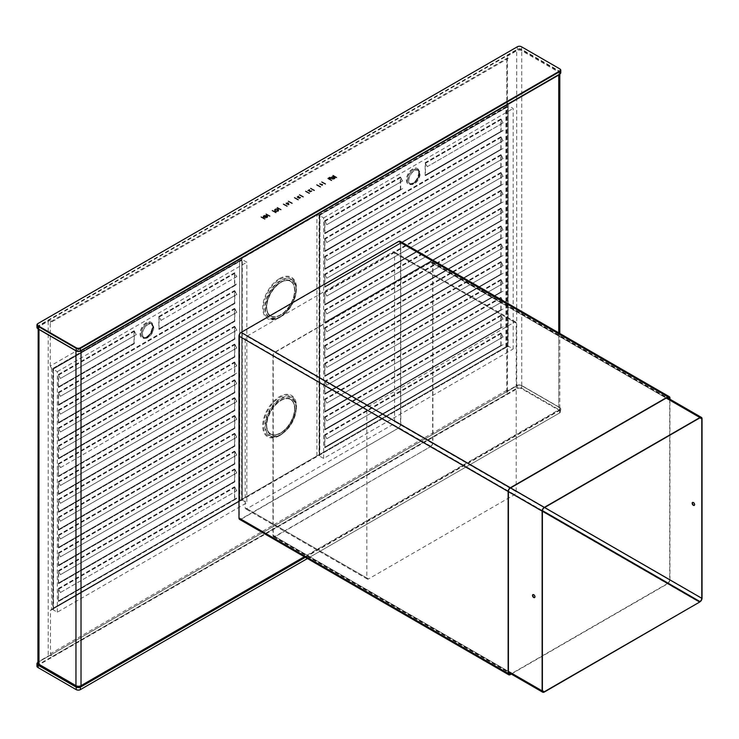 <?xml version="1.0" encoding="UTF-8"?>
<svg xmlns="http://www.w3.org/2000/svg" width="739" height="739" viewBox="0 0 739 739"><rect width="100%" height="100%" fill="white"/><g stroke="black" fill="none" stroke-linecap="round" stroke-linejoin="round"><path stroke-width="0.55" stroke-dasharray="3.69 2.77" d="M286.741 203.761L286.03 203.585L286.621 204.287L286.871 203.835M76.219 350.831L38.188 328.873A2.938 1.7 180 0 1 38.188 326.472L517.355 49.827A2.938 1.7 180 0 1 521.512 49.827L559.543 71.785L559.811 71.332L559.811 68.884L521.771 46.926A3.307 1.912 0 0 0 517.088 46.926L37.92 323.571L37.92 326.019L517.088 49.374A3.307 1.912 180 0 1 521.771 49.374L559.811 71.332A3.307 1.912 180 0 1 560.781 72.681M521.771 46.926L521.512 49.827M517.355 46.769L517.355 49.827M559.543 71.785A2.938 1.7 180 0 1 559.543 74.186L80.375 350.831M36.95 327.368A3.307 1.912 180 0 1 37.92 326.019L38.188 326.472M333.003 175.623L336.578 177.877L333.003 175.808M334.555 177.508A1.829 1.053 0 0 0 334.407 177.406A1.829 1.053 0 0 0 331.663 177.508M331.294 177.997A1.829 1.053 0 0 0 331.275 178.154A1.829 1.053 0 0 0 331.811 178.903A1.829 1.053 0 0 0 333.806 179.134A1.829 1.053 0 0 0 334.943 178.154A1.829 1.053 0 0 0 334.915 177.997M333.04 178.903L333.03 179.05A1.561 0.905 180 0 1 331.663 178.487M331.571 177.997A1.561 0.905 180 0 1 333.104 177.258A1.561 0.905 180 0 1 334.647 177.997M328.883 178.182L329.89 178.912L330.915 178.496M330.739 178.653L329.779 178.653L330.638 178.496M328.024 178.681L331.599 180.75L328.024 178.496M325.456 184.297L321.761 182.293L325.456 183.983M322.158 185.193L319.738 184.15L322.121 185.526L322.407 184.972M320.467 187.179L316.782 185.175L320.467 186.865M314.324 190.727L310.639 188.722L314.324 190.413M309.272 190.431L309.983 191.964L311.572 191.253M309.272 190.154L307.997 190.893L309.272 190.357M311.322 191.493L309.733 191.54M309.345 193.6L305.66 191.595L309.345 193.285M303.202 197.147L299.507 195.142L303.202 196.833M298.648 197.886L299.304 198.505L300.339 197.812M297.327 197.211L298.676 197.803M297.734 196.814L298.593 196.74L297.734 196.759M298.676 197.627L297.595 197.766M298.879 197.987L298.972 197.525M298.889 198.098L300.2 197.932M298.214 200.02L294.528 198.015L298.214 199.715M292.071 203.567L288.386 201.562L292.071 203.262M288.238 203.271L287.138 203.761M286.944 204.112L288.441 204.971L288.783 204.463M288.118 203.428L288.441 204.74L287.138 203.992L288.118 203.197M287.092 206.449L283.406 204.444L287.092 206.135M280.949 209.996L277.264 207.992L280.949 209.682M278.215 210.439A1.607 0.933 180 0 1 278.15 210.707L278.372 210.837A1.894 1.09 0 0 0 278.501 210.43A1.894 1.09 0 0 0 278.483 210.273M278.076 209.737A1.894 1.09 0 0 0 275.148 209.737M274.732 210.273A1.894 1.09 0 0 0 274.714 210.43A1.894 1.09 0 0 0 277.319 211.446L277.097 211.317A1.607 0.933 180 0 1 275.148 210.809M275.028 210.273A1.607 0.933 180 0 1 276.608 209.497A1.607 0.933 180 0 1 278.197 210.273M278.28 211.289L277.18 210.827L278.28 211.077M275.961 212.869L272.275 210.864L275.961 212.564M269.818 216.416L266.132 214.412L269.818 216.111M265.717 217.543A1.21 0.702 0 0 0 266.234 217.405L267.102 217.709L266.428 217.294A1.21 0.702 0 0 0 266.668 216.989L267.712 216.961L266.687 216.841A1.21 0.702 0 0 0 266.659 216.703M264.285 216.749A1.21 0.702 0 0 0 264.276 216.86A1.21 0.702 0 0 0 264.285 216.961L263.315 217.174L264.359 217.109A1.21 0.702 0 0 0 264.682 217.377L264.146 217.848L264.904 217.469A1.21 0.702 0 0 0 265.458 217.552L265.763 217.811M264.34 216.462L263.444 216.342L264.34 216.629M264.636 215.686L264.858 216.259A1.21 0.702 0 0 0 264.571 216.398M265.735 216.019L265.661 216.167A1.21 0.702 0 0 0 265.098 216.194L264.996 216.074M266.391 216.398L266.391 216.398A1.21 0.702 0 0 0 265.92 216.204L266.058 215.612M266.539 216.518L267.333 216.157L266.539 216.333M264.58 216.703A0.942 0.545 180 0 1 266.391 216.703M266.299 217.127A0.942 0.545 180 0 1 265.717 217.386M265.477 217.405A0.942 0.545 180 0 1 264.811 217.238A0.942 0.545 180 0 1 264.802 217.238M264.83 219.298L261.144 217.294L264.83 218.984M304.773 557.012L559.543 409.933A2.938 1.7 0 0 0 559.543 407.531L521.512 385.573A2.938 1.7 0 0 0 517.355 385.573L37.92 662.366A2.938 1.7 0 0 1 38.188 662.218L517.088 385.721A3.307 1.912 0 0 1 521.771 385.721L559.811 407.679A3.307 1.912 0 0 1 560.781 409.036L560.781 411.484A3.307 1.912 180 0 1 559.811 412.833L307.424 558.545M559.811 407.679L559.811 410.127A3.307 1.912 180 0 1 560.781 411.484M305.309 557.326L559.811 410.385A3.307 1.912 0 0 0 560.781 409.036M517.355 385.573L517.088 388.169A3.307 1.912 180 0 1 521.771 388.169L559.811 410.127L559.543 410.588A2.938 1.7 180 0 1 559.543 412.99L80.375 689.635M36.95 666.172A3.307 1.912 180 0 1 37.92 664.823L517.088 388.169L517.355 388.631A2.938 1.7 180 0 1 521.512 388.631L559.543 410.588M559.543 412.99L559.543 409.933M76.219 689.635L38.188 667.677A2.938 1.7 180 0 1 38.188 665.276L517.355 388.631M58.51 476.036L58.593 464.452L60.626 467.538L58.51 464.323A0.933 0.536 -120 0 1 58.326 463.667L58.326 476.461A0.933 0.536 60 0 1 58.51 476.036L234.79 374.257L234.79 362.101L236.822 365.805L234.716 362.59A0.933 0.536 -120 0 1 234.522 361.944L234.522 374.728A0.933 0.536 60 0 1 234.716 374.303M60.432 592.502L58.51 589.177A0.933 0.536 -120 0 1 58.326 588.53L58.326 601.324A0.933 0.536 60 0 1 58.51 600.89L58.593 601.472L234.79 499.749L234.79 499.121L236.637 498.058L58.593 600.853L58.593 589.316L60.432 592.502L236.637 490.779L234.79 486.955L236.637 490.779M60.432 574.665L58.51 571.349A0.933 0.536 -120 0 1 58.326 570.693L58.326 583.487A0.933 0.536 60 0 1 58.51 583.053L58.593 583.634L234.79 481.911L234.79 469.117L236.822 472.831L234.716 469.616A0.933 0.536 -120 0 1 234.522 468.969L234.522 481.754A0.933 0.536 60 0 1 234.716 481.329L58.593 583.016L58.593 571.478L60.432 574.665L236.637 472.942M60.432 556.827L58.51 553.511A0.933 0.536 -120 0 1 58.326 552.855L58.326 565.649A0.933 0.536 60 0 1 58.51 565.215L58.593 565.797L234.79 464.074L234.79 451.28L236.822 454.993L234.716 451.778A0.933 0.536 -120 0 1 234.522 451.132L234.522 463.916A0.933 0.536 60 0 1 234.716 463.492L58.593 565.178L58.593 553.64L60.432 556.827L236.637 455.104M60.432 538.99L58.51 535.673A0.933 0.536 -120 0 1 58.326 535.018L58.326 547.811A0.933 0.536 60 0 1 58.51 547.377L58.593 547.969L234.79 446.236L234.79 433.442L236.822 437.155L234.716 433.941A0.933 0.536 -120 0 1 234.522 433.294L234.522 446.079A0.933 0.536 60 0 1 234.716 445.654L58.593 547.34L58.593 535.803L60.432 538.99L236.637 437.266M60.432 521.152L58.51 517.836A0.933 0.536 -120 0 1 58.326 517.18L58.326 529.974A0.933 0.536 60 0 1 58.51 529.549L58.593 530.131L234.79 428.398L234.79 415.604L236.822 419.318L234.716 416.103A0.933 0.536 -120 0 1 234.522 415.457L234.522 428.241A0.933 0.536 60 0 1 234.716 427.816L58.593 529.503L58.593 517.965L60.432 521.152L236.637 419.429M60.432 503.314L58.51 499.998A0.933 0.536 -120 0 1 58.326 499.342L58.326 512.136A0.933 0.536 60 0 1 58.51 511.711L58.593 512.293L234.79 410.561L234.79 397.776L236.822 401.48L234.716 398.266A0.933 0.536 -120 0 1 234.522 397.619L234.522 410.404A0.933 0.536 60 0 1 234.716 409.979L58.593 511.665L58.593 500.127L60.432 503.314L236.637 401.591M60.432 485.477L58.51 482.161A0.933 0.536 -120 0 1 58.326 481.505L58.326 494.299A0.933 0.536 60 0 1 58.51 493.874L58.593 494.456L234.79 392.723L234.79 379.938L236.822 383.643L234.716 380.428A0.933 0.536 -120 0 1 234.522 379.781L234.522 392.566A0.933 0.536 60 0 1 234.716 392.141L58.593 493.828L58.593 482.29L60.432 485.477L236.637 383.753M60.432 449.802L58.51 446.485A0.933 0.536 -120 0 1 58.326 445.829L58.326 458.623A0.933 0.536 60 0 1 58.51 458.198L58.593 458.78L234.79 357.048L234.79 344.263L236.822 347.967L234.716 344.753A0.933 0.536 -120 0 1 234.522 344.106L234.522 356.891A0.933 0.536 60 0 1 234.716 356.466L58.593 458.152L58.593 446.615L60.432 449.802L236.637 348.078M60.432 431.964L58.51 428.648A0.933 0.536 -120 0 1 58.326 427.992L58.326 440.786A0.933 0.536 60 0 1 58.51 440.361L58.593 440.943L234.79 339.21L234.79 326.426L236.822 330.13L234.716 326.915A0.933 0.536 -120 0 1 234.522 326.268L234.522 339.053A0.933 0.536 60 0 1 234.716 338.628L58.593 440.315L58.593 428.777L60.432 431.964L236.637 330.241M60.432 414.136L58.51 410.81A0.933 0.536 -120 0 1 58.326 410.154L58.326 422.948A0.933 0.536 60 0 1 58.51 422.523L58.593 423.105L234.79 321.373L234.79 308.588L236.822 312.292L234.716 309.078A0.933 0.536 -120 0 1 234.522 308.431L234.522 321.216A0.933 0.536 60 0 1 234.716 320.791L58.593 422.477L58.593 410.939L60.432 414.136L236.637 312.403M60.432 396.298L58.51 392.972A0.933 0.536 -120 0 1 58.326 392.326L58.326 405.111A0.933 0.536 60 0 1 58.51 404.686L58.593 405.268L234.79 303.535L234.79 290.75L236.822 294.455L234.716 291.24A0.933 0.536 -120 0 1 234.522 290.593L234.522 303.378A0.933 0.536 60 0 1 234.716 302.953L58.593 404.639L58.593 393.102L60.432 396.298L236.637 294.565M60.432 378.46L58.51 375.135A0.933 0.536 -120 0 1 58.326 374.488L58.326 387.273A0.933 0.536 60 0 1 58.51 386.848L58.593 387.43L134.286 343.727L134.286 330.943L136.318 334.647L134.212 331.432A0.933 0.536 -120 0 1 134.018 330.786L134.018 343.57A0.933 0.536 60 0 1 134.212 343.145L58.593 386.802L58.593 375.264L60.432 378.46L136.124 334.758M234.716 499.167L234.716 487.454A0.933 0.536 -120 0 1 234.522 486.798L234.522 499.592A0.933 0.536 60 0 1 234.716 499.167L58.51 600.89L234.716 499.167M239.593 500.617L53.245 608.206L52.386 609.361A2.383 1.376 -120 0 0 51.582 609.13L507.462 345.935A2.383 1.376 60 0 1 508.266 346.157L513.18 348.993L513.18 108.476L508.127 105.557A2.383 1.376 60 0 1 507.462 105.012L506.788 102.453L50.234 366.036L51.582 368.207A2.383 1.376 -120 0 0 52.257 368.761L241.912 259.26A1.524 0.878 0 0 0 242.272 259.592L242.272 500.118A1.524 0.878 180 0 1 241.995 499.897L242.272 499.074L241.995 499.897L239.593 500.617L239.593 261.2L240.295 260.257L241.45 260.128L53.513 368.946L241.45 260.128M158.83 329.243A0.933 0.536 60 0 1 159.024 328.818L159.097 317.234L161.13 320.32L159.024 317.105A0.933 0.536 -120 0 1 158.83 316.458L158.83 329.243L234.522 285.54L234.522 272.756A0.933 0.536 -120 0 0 234.716 273.402L236.822 276.617L234.79 273.541L234.79 285.069L236.637 284.007L159.097 328.772L159.097 329.4L236.822 284.339L159.218 329.151M507.434 346.646A1.219 0.702 0 0 1 507.915 346.813L508.183 346.656A1.598 0.924 0 0 0 507.73 346.471L505.929 346.859L319.571 454.448L319.257 455.289L319.571 215.031L507.785 106.675L319.978 214.79L319.544 455.113L507.434 346.646L319.544 455.113A1.219 0.702 180 0 0 319.848 455.4L319.571 455.547A1.598 0.924 180 0 1 319.257 455.289L318.657 455.63A1.524 0.878 180 0 1 319.054 455.787L323.627 458.429L513.18 348.993M400.344 177.018L324.652 220.721A0.933 0.536 -120 0 0 324.846 221.367L324.92 233.044L400.538 189.387A0.933 0.536 60 0 0 400.344 189.812L400.344 177.018A0.933 0.536 -120 0 0 400.538 177.674L402.45 180.99L326.758 224.693L324.92 220.878L326.758 224.693M324.652 220.721L324.652 233.515A0.933 0.536 60 0 1 324.846 233.081L324.92 233.663L402.644 188.602L325.031 233.413M500.848 136.826L324.652 238.558A0.933 0.536 -120 0 0 324.846 239.205L324.92 250.881L501.042 149.195A0.933 0.536 60 0 0 500.848 149.62L500.848 136.826A0.933 0.536 -120 0 0 501.042 137.482L502.963 140.798L326.758 242.531L324.92 238.715L326.758 242.531M324.652 238.558L324.652 251.343A0.933 0.536 60 0 1 324.846 250.918L324.92 251.5L503.148 148.41L324.92 251.5M500.848 154.663L324.652 256.396A0.933 0.536 -120 0 0 324.846 257.043L324.92 268.71L501.042 167.032A0.933 0.536 60 0 0 500.848 167.457L500.848 154.663A0.933 0.536 -120 0 0 501.042 155.319L502.963 158.636L326.758 260.368L324.92 256.553L326.758 260.368M324.652 256.396L324.652 269.181A0.933 0.536 60 0 1 324.846 268.756L324.92 269.338L503.148 166.247L324.92 269.338M500.848 172.501L324.652 274.234A0.933 0.536 -120 0 0 324.846 274.88L324.92 286.547L501.042 184.87A0.933 0.536 60 0 0 500.848 185.295L500.848 172.501A0.933 0.536 -120 0 0 501.042 173.157L502.963 176.473L326.758 278.206L324.92 274.391L326.758 278.206M324.652 274.234L324.652 287.018A0.933 0.536 60 0 1 324.846 286.593L324.92 287.175L503.148 184.085L324.92 287.175M500.848 190.339L324.652 292.071A0.933 0.536 -120 0 0 324.846 292.718L324.92 304.385L501.042 202.708A0.933 0.536 60 0 0 500.848 203.133L500.848 190.339A0.933 0.536 -120 0 0 501.042 190.995L502.963 194.311L326.758 296.043L324.92 292.228L326.758 296.043M324.652 292.071L324.652 304.856A0.933 0.536 60 0 1 324.846 304.431L324.92 305.013L503.148 201.923L324.92 305.013M500.848 208.176L324.652 309.909A0.933 0.536 -120 0 0 324.846 310.556L324.92 322.222L501.042 220.545A0.933 0.536 60 0 0 500.848 220.97L500.848 208.176A0.933 0.536 -120 0 0 501.042 208.832L502.963 212.148L326.758 313.881L324.92 310.066L326.758 313.881M324.652 309.909L324.652 322.694A0.933 0.536 60 0 1 324.846 322.269L324.92 322.851L503.148 219.76L324.92 322.851M500.848 226.014L324.652 327.746A0.933 0.536 -120 0 0 324.846 328.393L324.92 340.06L501.042 238.374A0.933 0.536 60 0 0 500.848 238.808L500.848 226.014A0.933 0.536 -120 0 0 501.042 226.67L502.963 229.986L326.758 331.719L324.92 327.904L326.758 331.719M324.652 327.746L324.652 340.531A0.933 0.536 60 0 1 324.846 340.106L324.92 340.688L503.148 237.598L324.92 340.688M500.848 243.852L324.652 345.584A0.933 0.536 -120 0 0 324.846 346.231L324.92 357.898L501.042 256.211A0.933 0.536 60 0 0 500.848 256.645L500.848 243.852A0.933 0.536 -120 0 0 501.042 244.507L502.963 247.824L326.758 349.556L324.92 345.741L326.758 349.556M324.652 345.584L324.652 358.369A0.933 0.536 60 0 1 324.846 357.944L324.92 358.526L503.148 255.435L324.92 358.526M500.848 261.689L324.652 363.422A0.933 0.536 -120 0 0 324.846 364.068L324.92 375.735L501.042 274.049A0.933 0.536 60 0 0 500.848 274.483L500.848 261.689A0.933 0.536 -120 0 0 501.042 262.336L502.963 265.661L326.758 367.394L324.92 363.579L326.758 367.394M324.652 363.422L324.652 376.206A0.933 0.536 60 0 1 324.846 375.781L324.92 376.363L503.148 273.273L324.92 376.363M500.848 279.527L324.652 381.259A0.933 0.536 -120 0 0 324.846 381.906L324.92 393.573L501.042 291.887A0.933 0.536 60 0 0 500.848 292.321L500.848 279.527A0.933 0.536 -120 0 0 501.042 280.173L502.963 283.499L326.758 385.231L324.92 381.416L326.758 385.231M324.652 381.259L324.652 394.044A0.933 0.536 60 0 1 324.846 393.619L324.92 394.201L503.148 291.111L324.92 394.201M500.848 297.364L324.652 399.097A0.933 0.536 -120 0 0 324.846 399.744L324.92 411.411L501.042 309.724A0.933 0.536 60 0 0 500.848 310.158L500.848 297.364A0.933 0.536 -120 0 0 501.042 298.011L502.963 301.336L326.758 403.069L324.92 399.245L326.758 403.069M324.652 399.097L324.652 411.882A0.933 0.536 60 0 1 324.846 411.457L324.92 412.039L503.148 308.948L324.92 412.039M500.848 315.202L324.652 416.935A0.933 0.536 -120 0 0 324.846 417.581L324.92 429.248L501.042 327.562A0.933 0.536 60 0 0 500.848 327.996L500.848 315.202A0.933 0.536 -120 0 0 501.042 315.849L502.963 319.174L326.758 420.907L324.92 417.082L326.758 420.907M324.652 416.935L324.652 429.719A0.933 0.536 60 0 1 324.846 429.294L324.92 429.876L503.148 326.786L324.92 429.876M500.848 333.04L324.652 434.772A0.933 0.536 -120 0 0 324.846 435.419L324.92 447.086L501.042 345.399A0.933 0.536 60 0 0 500.848 345.824L500.848 333.04A0.933 0.536 -120 0 0 501.042 333.686L502.963 337.012L326.758 438.744L324.92 434.92L326.758 438.744M324.652 434.772L324.652 447.557A0.933 0.536 60 0 1 324.846 447.132L324.92 447.714L503.148 344.623L324.92 447.714M500.848 118.988L425.156 162.691L425.156 175.485A0.933 0.536 60 0 1 425.35 175.06L501.042 131.357A0.933 0.536 60 0 0 500.848 131.782L500.848 118.988A0.933 0.536 -120 0 0 501.042 119.644L502.963 122.96L427.271 166.663L425.424 162.848L425.424 175.642L501.236 131.681L425.424 175.642M241.108 500.405A1.219 0.702 0 0 1 241.588 500.58L241.856 260.368L239.593 261.2L239.87 500.654L241.108 500.405L53.217 608.881A1.219 0.702 180 0 0 53.513 609.158L53.245 609.315A1.598 0.924 180 0 1 52.931 609.047L53.245 368.789L241.45 260.442M239.87 500.654L53.513 608.243L53.513 368.946L53.513 609.158M323.627 458.429L323.627 217.913L319.054 215.271A1.524 0.878 0 0 0 318.472 215.058L316.902 215.141L316.902 455.991L318.657 455.63M559.682 74.103A3.575 2.069 0 0 0 559.811 73.567A3.575 2.069 0 0 0 558.758 72.108L558.758 406.921L521.762 385.555A3.575 2.069 180 0 0 516.7 385.555L507.462 390.894A2.383 1.376 180 0 0 506.76 391.864A2.383 1.376 180 0 0 508.469 393.185L506.825 390.247L506.825 346.988L507.462 345.935L507.462 105.012M51.582 368.207L51.582 609.13L50.455 610.469L50.455 653.729L52.183 656.62A2.383 1.376 180 0 0 48.211 656.038L38.973 661.377A3.575 2.069 180 0 0 37.92 662.837M316.902 455.991L242.272 499.074L241.912 259.26L242.272 258.225L316.902 215.141M58.593 475.99L58.593 476.618L234.79 374.885L234.79 374.257L236.637 373.195L58.593 475.99M159.097 329.4L234.79 285.697L234.716 285.115A0.933 0.536 60 0 0 234.522 285.54M402.45 180.99L400.612 177.175L400.723 189.711M502.963 140.798L501.116 136.983L501.116 149.777M502.963 158.636L501.116 154.82L501.116 167.614M502.963 176.473L501.116 172.658L501.116 185.452M502.963 194.311L501.116 190.496L501.116 203.29M502.963 212.148L501.116 208.333L501.116 221.127M502.963 229.986L501.116 226.171L501.116 238.965M502.963 247.824L501.116 244.009L501.116 256.793M502.963 265.661L501.116 261.846L501.116 274.631M502.963 283.499L501.116 279.684L501.116 292.468M502.963 301.336L501.116 297.521L501.116 310.306M502.963 319.174L501.116 315.359L501.116 328.144M502.963 337.012L501.116 333.197L501.116 345.981M502.963 122.96L501.116 119.145L501.116 131.939M53.245 609.315L53.513 368.946M242.272 500.118L246.854 502.76L246.854 262.234L242.272 259.592M52.386 609.361L57.3 612.197L246.854 502.76M241.588 500.58L241.856 500.423A1.598 0.924 0 0 0 241.394 500.238M323.627 217.913L513.18 108.476M57.3 612.197L57.3 371.671L52.257 368.761M57.3 371.671L246.854 262.234M280.765 316.458A21.745 12.554 -60 0 1 265.393 307.581A21.745 12.554 -60 0 1 280.765 280.949A21.745 12.554 -60 0 1 296.136 289.827A21.745 12.554 -60 0 1 280.765 316.458L281.439 316.07L280.765 316.458M296.136 290.603A20.794 12.009 -60 0 0 281.439 282.113A20.794 12.009 120 0 0 266.733 307.581A20.794 12.009 120 0 0 281.439 316.07A20.794 12.009 -60 0 0 296.136 290.603L296.136 289.827M279.822 317.003L280.497 316.615A22.124 12.775 -60 0 1 264.848 307.581A22.124 12.775 -60 0 1 280.497 280.478A22.124 12.775 -60 0 1 296.136 289.512A22.124 12.775 -60 0 1 280.497 316.615L279.822 317.003A23.075 13.32 -60 0 0 296.136 288.737C295.147 300.727 289.706 310.149 279.822 317.003A23.075 13.32 120 0 1 263.509 307.581A23.075 13.32 120 0 1 279.822 279.314A23.075 13.32 -60 0 1 296.136 288.737L296.136 289.512M270.751 316.052A20.027 11.565 -60 0 0 284.672 312.172A20.027 11.565 -60 0 0 294.565 294.408A20.027 11.565 120 0 0 290.778 281.356A20.027 11.565 120 0 0 276.857 285.236A20.027 11.565 120 0 0 266.964 302.99A20.027 11.565 -60 0 0 270.751 316.052L270.483 315.895A20.027 11.565 -60 0 1 266.696 302.833A20.027 11.565 120 0 1 276.589 285.078A20.027 11.565 120 0 1 290.51 281.199L290.778 281.356M270.483 315.895A20.027 11.565 -60 0 0 284.404 312.015A20.027 11.565 -60 0 0 294.298 294.261A20.027 11.565 120 0 0 290.51 281.199M279.822 435.105L280.497 434.717A22.124 12.775 -60 0 1 264.848 425.682A22.124 12.775 -60 0 1 280.497 398.58A22.124 12.775 -60 0 1 296.136 407.614A22.124 12.775 -60 0 1 280.497 434.717L279.822 435.105A23.075 13.32 120 0 0 296.136 406.838A23.075 13.32 120 0 0 279.822 397.416A23.075 13.32 -60 0 0 263.509 425.682A23.075 13.32 -60 0 0 279.822 435.105C289.706 428.25 295.147 418.828 296.136 406.838L296.136 407.614M296.136 407.928A21.745 12.554 -60 0 0 280.765 399.051A21.745 12.554 120 0 0 265.393 425.682A21.745 12.554 120 0 0 280.765 434.56L281.439 434.172A20.794 12.009 -60 0 1 266.733 425.682A20.794 12.009 -60 0 1 281.439 400.215A20.794 12.009 120 0 1 296.136 408.704L296.136 407.928A21.745 12.554 -60 0 1 280.765 434.56L281.439 434.172A20.794 12.009 120 0 0 296.136 408.704M266.696 420.934A20.027 11.565 120 0 0 270.483 433.996A20.027 11.565 120 0 0 284.404 430.116A20.027 11.565 120 0 0 294.298 412.362A20.027 11.565 -60 0 0 290.51 399.3A20.027 11.565 -60 0 0 276.589 403.18A20.027 11.565 -60 0 0 266.696 420.934M290.778 399.457A20.027 11.565 -60 0 0 276.857 403.337A20.027 11.565 -60 0 0 266.964 421.091A20.027 11.565 120 0 0 270.751 434.153A20.027 11.565 120 0 0 284.672 430.274A20.027 11.565 120 0 0 294.565 412.51A20.027 11.565 -60 0 0 290.778 399.457L290.51 399.3M50.234 366.036L50.234 322.786L506.788 59.194L507.019 58.252L508.275 58.335A2.383 1.376 0 0 1 506.76 57.06A2.383 1.376 0 0 1 507.462 56.09L516.7 50.751A3.575 2.069 0 0 1 521.762 50.751L558.758 72.108M506.788 59.194L506.788 102.453M38.28 328.929A3.575 2.069 0 0 1 37.92 328.024A3.575 2.069 0 0 1 38.973 326.564L48.211 321.225A2.383 1.376 0 0 1 52.109 321.696L50.982 321.548L50.234 322.786M558.758 406.921A3.575 2.069 180 0 1 559.811 408.381A3.575 2.069 180 0 1 558.758 409.84L304.311 556.744M400.168 241.293A3.03 1.746 120 0 1 400.797 242.678L400.797 424.214A3.03 1.746 120 0 1 398.663 427.918L398.663 427.604A2.642 1.524 120 0 0 400.529 424.371L400.529 242.835A2.642 1.524 120 0 0 399.984 241.625A2.642 1.524 120 0 0 398.663 241.755L241.126 332.707A2.642 1.524 120 0 0 239.251 335.94L239.251 517.854A2.642 1.524 120 0 0 239.806 519.064A2.642 1.524 120 0 0 241.126 518.935L398.46 428.093L241.126 519.24L510.279 674.633M239.612 519.397A3.03 1.746 120 0 0 241.126 519.24M245.2 339.164L245.2 507.767A2.383 1.376 -60 0 0 245.699 508.857A2.383 1.376 -60 0 0 246.881 508.737L392.899 424.435A2.383 1.376 -60 0 0 394.58 421.526L394.58 252.914A2.383 1.376 -60 0 0 394.09 251.833A2.383 1.376 -60 0 0 392.899 251.944L246.881 336.245A2.383 1.376 -60 0 0 245.2 339.164L366.821 409.378L366.821 577.981A2.383 1.376 120 0 0 367.311 579.071A2.383 1.376 120 0 0 368.502 578.951L514.52 494.65A2.383 1.376 120 0 0 516.201 491.74L516.201 323.128A2.383 1.376 120 0 0 515.711 322.047A2.383 1.376 120 0 0 514.52 322.158L368.502 406.459A2.383 1.376 120 0 0 366.821 409.378M398.46 428.093L667.613 583.487L511.009 673.903M398.46 428.408L667.613 583.487M511.277 674.06L667.613 583.801M400.797 424.214L669.95 579.607L669.95 399.226M669.95 579.607A3.03 1.746 -60 0 1 667.816 583.311L398.663 427.604M398.663 427.918L542.408 510.603M669.682 399.069L669.682 579.764A2.642 1.524 -60 0 1 667.816 582.997M319.571 455.547L319.978 214.79L319.848 455.4M507.915 346.813L508.183 106.601L505.929 107.441L506.621 106.499L507.785 106.37M505.929 346.859L505.929 107.441L507.785 106.675M507.915 106.758L319.848 215.188M508.183 106.601L508.183 346.656M53.245 368.789L239.593 261.2M241.588 260.516L239.87 261.357M241.856 260.368L241.856 500.423M144.511 338.194A8.101 4.674 -60 0 0 150.544 335.432A8.101 4.674 -60 0 0 153.758 327.636A8.101 4.674 120 0 0 152.548 324.273A8.101 4.674 120 0 0 146.174 325.751A8.101 4.674 120 0 0 142.294 334.25A8.101 4.674 -60 0 0 144.511 338.194L143.477 337.862A8.332 4.813 -60 0 1 141.195 333.806A8.332 4.813 120 0 1 145.177 325.068A8.332 4.813 120 0 1 151.744 323.534A8.332 4.813 120 0 1 152.982 326.998A8.332 4.813 -60 0 1 149.684 335.016A8.332 4.813 -60 0 1 143.477 337.862C148.317 337.612 151.44 333.917 152.862 326.767L151.744 323.534L152.548 324.273M152.299 324.55A7.723 4.462 120 0 1 153.444 327.756A7.723 4.462 -60 0 1 150.387 335.192A7.723 4.462 -60 0 1 144.632 337.834A7.723 4.462 -60 0 1 142.516 334.065A7.723 4.462 120 0 1 146.211 325.973A7.723 4.462 120 0 1 152.299 324.55L151.495 323.821A7.963 4.6 120 0 0 145.223 325.28A7.963 4.6 120 0 0 141.417 333.622A7.963 4.6 -60 0 0 143.588 337.501C148.068 337.252 151.033 333.677 152.483 326.767L151.495 323.821A7.963 4.6 120 0 1 152.677 327.128A7.963 4.6 -60 0 1 149.518 334.785A7.963 4.6 -60 0 1 143.588 337.501L144.632 337.834M60.626 592.392L236.822 490.668M58.51 583.053L234.716 481.329L58.51 583.053M234.79 481.911L58.593 583.634M58.704 583.385L234.91 481.652M60.626 574.554L236.822 472.831M58.51 565.215L234.716 463.492L58.51 565.215M234.79 464.074L58.593 565.797M58.704 565.547L234.91 463.824M60.626 556.716L236.822 454.993M58.51 547.377L234.716 445.654L58.51 547.377M234.79 446.236L58.593 547.969M58.704 547.71L234.91 445.986M60.626 538.879L236.822 437.155M58.51 529.549L234.716 427.816L58.51 529.549M234.79 428.398L58.593 530.131M58.704 529.872L234.91 428.149M60.626 521.041L236.822 419.318M58.51 511.711L234.716 409.979L58.51 511.711M234.79 410.561L58.593 512.293M58.704 512.035L234.91 410.311M60.626 503.204L236.822 401.48M58.51 493.874L234.716 392.141L58.51 493.874M234.79 392.723L58.593 494.456M58.704 494.197L234.91 392.474M60.626 485.366L236.822 383.643M234.79 374.885L58.593 476.618M58.704 476.359L234.91 374.636M60.432 467.639L236.637 365.916M60.626 467.538L236.822 365.805M58.51 458.198L234.716 356.466L58.51 458.198M234.79 357.048L58.593 458.78M58.704 458.522L234.91 356.798M60.626 449.7L236.822 347.967M58.51 440.361L234.716 338.628L58.51 440.361M234.79 339.21L58.593 440.943M58.704 440.684L234.91 338.961M60.626 431.862L236.822 330.13M58.51 422.523L234.716 320.791L58.51 422.523M234.79 321.373L58.593 423.105M58.704 422.847L234.91 321.123M60.626 414.025L236.822 312.292M58.51 404.686L234.716 302.953L58.51 404.686M234.79 303.535L58.593 405.268M58.704 405.009L234.91 303.286M60.626 396.187L236.822 294.455M160.945 320.43L236.637 276.728M159.024 328.818L234.716 285.115M161.13 320.32L236.822 276.617M60.432 599.782L58.593 601.472M236.637 498.058L60.626 600.114M234.79 499.749L236.822 498.391M58.704 601.223L234.91 499.49M60.626 378.35L136.318 334.647M58.51 386.848L134.212 343.145L58.51 386.848M134.286 343.727L58.593 387.43M58.704 387.181L134.396 343.478M410.838 184.436A8.101 4.674 120 0 1 408.63 180.482A8.101 4.674 -60 0 1 412.501 171.993A8.101 4.674 -60 0 1 418.884 170.506A8.101 4.674 -60 0 1 420.085 173.868A8.101 4.674 120 0 1 416.87 181.665A8.101 4.674 120 0 1 410.838 184.436L409.803 184.103A8.332 4.813 120 0 0 416.011 181.258A8.332 4.813 120 0 0 419.318 173.231A8.332 4.813 -60 0 0 418.071 169.776A8.332 4.813 -60 0 0 411.512 171.3A8.332 4.813 -60 0 0 407.522 180.039A8.332 4.813 120 0 0 409.803 184.103C414.644 183.854 417.775 180.159 419.189 173.009L418.071 169.776L418.884 170.506M418.625 170.792A7.723 4.462 -60 0 0 412.538 172.205A7.723 4.462 -60 0 0 408.843 180.307A7.723 4.462 120 0 0 410.958 184.066A7.723 4.462 120 0 0 416.713 181.434A7.723 4.462 120 0 0 419.77 173.998A7.723 4.462 -60 0 0 418.625 170.792L417.821 170.053A7.963 4.6 -60 0 1 419.004 173.36A7.963 4.6 120 0 1 415.845 181.018A7.963 4.6 120 0 1 409.923 183.734C414.394 183.494 417.359 179.919 418.81 173.009L417.821 170.053A7.963 4.6 -60 0 0 411.549 171.513A7.963 4.6 -60 0 0 407.743 179.863A7.963 4.6 120 0 0 409.923 183.734L410.958 184.066M501.042 345.399L324.846 447.132L501.042 345.399M503.148 336.901L326.952 438.633M501.042 327.562L324.846 429.294L501.042 327.562M501.236 327.894L325.031 429.627M503.148 319.063L326.952 420.796M501.042 309.724L324.846 411.457L501.042 309.724M501.236 310.057L325.031 411.789M503.148 301.226L326.952 402.958M501.042 291.887L324.846 393.619L501.042 291.887M501.236 292.219L325.031 393.952M503.148 283.388L326.952 385.121M501.042 274.049L324.846 375.781L501.042 274.049M501.236 274.381L325.031 376.114M503.148 265.55L326.952 367.283M501.042 256.211L324.846 357.944L501.042 256.211M501.236 256.544L325.031 358.276M503.148 247.713L326.952 349.445M501.042 238.374L324.846 340.106L501.042 238.374M501.236 238.706L325.031 340.439M503.148 229.875L326.952 331.608M501.042 220.545L324.846 322.269L501.042 220.545M501.236 220.869L325.031 322.601M503.148 212.038L326.952 313.77M501.042 202.708L324.846 304.431L501.042 202.708M501.236 203.031L325.031 304.764M503.148 194.2L326.952 295.933M501.042 184.87L324.846 286.593L501.042 184.87M501.236 185.193L325.031 286.926M503.148 176.362L326.952 278.095M501.042 167.032L324.846 268.756L501.042 167.032M501.236 167.356L325.031 269.088M503.148 158.525L326.952 260.257M501.042 149.195L324.846 250.918L501.042 149.195M501.236 149.518L325.031 251.251M503.148 140.696L326.952 242.42M425.156 162.691A0.933 0.536 -120 0 0 425.35 163.347L427.271 166.663M503.148 122.859L427.456 166.552M501.042 131.357L425.35 175.06L501.042 131.357M502.963 130.249L501.236 131.681M427.271 173.951L425.544 175.383M427.456 174.275L503.148 130.572M501.236 345.732L325.031 447.464M402.644 180.879L326.952 224.582M400.538 189.387L324.846 233.081L400.538 189.387M694.346 505.328A1.709 0.988 -120 0 0 694.494 505.273A1.709 0.988 -120 0 0 694.762 503.896A1.709 0.988 -120 0 0 693.635 502.391A1.709 0.988 -120 0 0 692.785 502.308A1.709 0.988 -120 0 0 692.655 502.4M430.754 446.134A2.642 1.524 -60 0 0 432.629 442.901L432.629 263.537A2.642 1.524 -60 0 0 432.075 262.327A2.642 1.524 -60 0 0 430.754 262.456L275.102 352.327A2.642 1.524 -60 0 0 273.236 355.561L273.236 535.295A2.642 1.524 -60 0 0 273.781 536.505A2.642 1.524 -60 0 0 275.102 536.375L430.551 446.624L275.102 536.69A3.03 1.746 -60 0 1 273.596 536.837A3.03 1.746 -60 0 1 272.968 535.452L272.968 355.718A3.03 1.746 -60 0 1 275.102 352.013L430.754 262.151A3.03 1.746 -60 0 1 432.269 261.994A3.03 1.746 -60 0 1 432.897 263.38L432.897 442.744A3.03 1.746 -60 0 1 430.754 446.448M534.685 597.509A1.709 0.988 -120 0 0 534.833 597.454A1.709 0.988 -120 0 0 535.091 596.077A1.709 0.988 -120 0 0 533.974 594.572A1.709 0.988 -120 0 0 533.124 594.489A1.709 0.988 -120 0 0 532.995 594.581M430.551 446.624L542.389 511.194M430.551 446.938L699.713 602.331M270.557 433.867A19.879 11.473 120 0 1 266.797 420.907A19.879 11.473 -60 0 1 276.617 403.282A19.879 11.473 -60 0 1 290.436 399.429A19.879 11.473 -60 0 1 294.196 412.39A19.879 11.473 120 0 1 284.367 430.015A19.879 11.473 120 0 1 270.557 433.867L270.825 434.015A19.879 11.473 120 0 0 284.635 430.172A19.879 11.473 120 0 0 294.464 412.547A19.879 11.473 -60 0 0 290.704 399.587L290.436 399.429M270.825 434.015A19.879 11.473 120 0 1 267.065 421.064A19.879 11.473 -60 0 1 276.894 403.439A19.879 11.473 -60 0 1 290.704 399.587M290.436 281.328A19.879 11.473 120 0 1 294.196 294.288A19.879 11.473 -60 0 1 284.367 311.913A19.879 11.473 -60 0 1 270.557 315.765A19.879 11.473 -60 0 1 266.797 302.805A19.879 11.473 120 0 1 276.617 285.18A19.879 11.473 120 0 1 290.436 281.328L290.704 281.485A19.879 11.473 120 0 0 276.894 285.337A19.879 11.473 120 0 0 267.065 302.953A19.879 11.473 -60 0 0 270.825 315.913L270.557 315.765M290.704 281.485A19.879 11.473 120 0 1 294.464 294.445A19.879 11.473 -60 0 1 284.635 312.07A19.879 11.473 -60 0 1 270.825 315.913M38.188 665.276L37.92 662.375M521.512 388.631L521.771 385.721M58.326 476.461L234.522 374.728M58.326 601.324L234.522 499.592M152.797 326.333A9.007 5.201 -60 0 1 146.424 337.372A9.007 5.201 -60 0 1 140.05 333.695A9.007 5.201 -60 0 1 146.424 322.657A9.007 5.201 -60 0 1 152.797 326.333M58.326 588.53L234.522 486.798M58.326 583.487L234.522 481.754M58.326 570.693L234.522 468.969M58.326 565.649L234.522 463.916M58.326 552.855L234.522 451.132M58.326 547.811L234.522 446.079M58.326 535.018L234.522 433.294M58.326 529.974L234.522 428.241M58.326 517.18L234.522 415.457M58.326 512.136L234.522 410.404M58.326 499.342L234.522 397.619M58.326 494.299L234.522 392.566M58.326 481.505L234.522 379.781M58.326 463.667L234.522 361.944M58.326 458.623L234.522 356.891M58.326 445.829L234.522 344.106M58.326 440.786L234.522 339.053M58.326 427.992L234.522 326.268M58.326 422.948L234.522 321.216M58.326 410.154L234.522 308.431M58.326 405.111L234.522 303.378M58.326 392.326L234.522 290.593M158.83 316.458L234.522 272.756M58.326 387.273L134.018 343.57M58.326 374.488L134.018 330.786M505.929 107.441L319.571 215.031M406.376 179.928A9.007 5.201 120 0 0 412.75 183.605A9.007 5.201 120 0 0 419.124 172.575A9.007 5.201 120 0 0 412.75 168.898A9.007 5.201 120 0 0 406.376 179.928M400.344 189.812L324.652 233.515M500.848 149.62L324.652 251.343M500.848 167.457L324.652 269.181M500.848 185.295L324.652 287.018M500.848 203.133L324.652 304.856M500.848 220.97L324.652 322.694M500.848 238.808L324.652 340.531M500.848 256.645L324.652 358.369M500.848 274.483L324.652 376.206M500.848 292.321L324.652 394.044M500.848 310.158L324.652 411.882M500.848 327.996L324.652 429.719M500.848 345.824L324.652 447.557M500.848 131.782L425.156 175.485M508.266 346.157L507.73 346.471M506.825 346.988L50.455 610.469M153.065 326.49A9.007 5.201 -60 0 1 146.691 337.529A9.007 5.201 -60 0 1 140.318 333.843A9.007 5.201 -60 0 1 146.691 322.814A9.007 5.201 -60 0 1 153.065 326.49M58.593 588.687L234.79 486.955M58.593 570.85L234.79 469.117M58.593 553.012L234.79 451.28M58.593 535.175L234.79 433.442M58.593 517.337L234.79 415.604M58.593 499.499L234.79 397.776M58.593 481.662L234.79 379.938M58.593 463.824L234.79 362.101M58.593 445.986L234.79 344.263M58.593 428.149L234.79 326.426M58.593 410.311L234.79 308.588M58.593 392.474L234.79 290.75M159.097 316.615L234.79 272.913M58.593 374.636L134.286 330.943M506.197 346.896L506.197 107.598M406.644 180.085A9.007 5.201 120 0 0 413.018 183.762A9.007 5.201 120 0 0 419.392 172.732A9.007 5.201 120 0 0 413.018 169.046A9.007 5.201 120 0 0 406.644 180.085M400.612 189.969L324.92 233.663M400.612 177.175L324.92 220.878M501.116 136.983L324.92 238.715M501.116 154.82L324.92 256.553M501.116 172.658L324.92 274.391M501.116 190.496L324.92 292.228M501.116 208.333L324.92 310.066M501.116 226.171L324.92 327.904M501.116 244.009L324.92 345.741M501.116 261.846L324.92 363.579M501.116 279.684L324.92 381.416M501.116 297.521L324.92 399.245M501.116 315.359L324.92 417.082M501.116 333.197L324.92 434.92M501.116 119.145L425.424 162.848M319.054 215.271L319.054 455.787M318.472 215.058L508.127 105.557M279.582 435.622A23.888 13.792 120 0 0 296.478 406.376A23.888 13.792 120 0 0 279.582 396.621A23.888 13.792 120 0 0 262.696 425.876A23.888 13.792 120 0 0 279.582 435.622M279.582 278.52A23.888 13.792 -60 0 1 296.478 288.275A23.888 13.792 -60 0 1 279.582 317.521A23.888 13.792 -60 0 1 262.696 307.775A23.888 13.792 -60 0 1 279.582 278.52M507.462 390.894L507.462 56.09M52.109 321.696L508.275 58.335M516.7 385.555L516.7 50.751M48.211 321.225L48.211 656.038M38.973 326.564L38.973 661.377M508.469 393.185L52.183 656.62M506.825 390.247L50.455 653.729M558.758 332.855L558.758 409.84M239.251 517.854L241.126 518.935M239.251 335.94L508.404 491.343M400.797 242.678L669.95 398.072M400.529 424.371L669.682 579.764M400.529 242.835L398.663 241.755M241.126 332.707L510.279 488.1M521.762 385.555L521.762 50.751M366.821 577.981L245.2 507.767M368.502 578.951L246.881 508.737M516.201 491.74L394.58 421.526M514.52 494.65L392.899 424.435M516.201 323.128L394.58 252.914M514.52 322.158L392.899 251.944M368.502 406.459L246.881 336.245M58.51 589.177L234.716 487.454M58.704 589.075L234.91 487.343M58.51 571.349L234.716 469.616M58.704 571.238L234.91 469.505M58.51 553.511L234.716 451.778M58.704 553.4L234.91 451.668M58.51 535.673L234.716 433.941M58.704 535.563L234.91 433.83M58.51 517.836L234.716 416.103M58.704 517.725L234.91 415.992M58.51 499.998L234.716 398.266M58.704 499.887L234.91 398.155M58.51 482.161L234.716 380.428M58.704 482.05L234.91 380.317M58.51 464.323L234.716 362.59M58.704 464.212L234.91 362.479M58.51 446.485L234.716 344.753M58.704 446.374L234.91 344.642M58.51 428.648L234.716 326.915M58.704 428.537L234.91 326.804M58.51 410.81L234.716 309.078M58.704 410.699L234.91 308.967M58.51 392.972L234.716 291.24M58.704 392.862L234.91 291.129M159.024 317.105L234.716 273.402M159.218 316.994L234.91 273.291M58.51 375.135L134.212 331.432M58.704 375.024L134.396 331.321M501.042 333.686L324.846 435.419M501.236 333.575L325.031 435.308M501.042 315.849L324.846 417.581M501.236 315.738L325.031 417.47M501.042 298.011L324.846 399.744M501.236 297.909L325.031 399.633M501.042 280.173L324.846 381.906M501.236 280.072L325.031 381.795M501.042 262.336L324.846 364.068M501.236 262.234L325.031 363.957M501.042 244.507L324.846 346.231M501.236 244.397L325.031 346.12M501.042 226.67L324.846 328.393M501.236 226.559L325.031 328.282M501.042 208.832L324.846 310.556M501.236 208.721L325.031 310.445M501.042 190.995L324.846 292.718M501.236 190.884L325.031 292.607M501.042 173.157L324.846 274.88M501.236 173.046L325.031 274.769M501.042 155.319L324.846 257.043M501.236 155.208L325.031 256.932M501.042 137.482L324.846 239.205M501.236 137.371L325.031 239.094M501.042 119.644L425.35 163.347M501.236 119.533L425.544 163.236M400.538 177.674L324.846 221.367M400.723 177.563L325.031 221.266M432.897 263.38L702.05 418.782M432.629 442.901L544.578 507.536M432.629 263.537L430.754 262.456M275.102 352.327L544.255 507.721M273.236 355.561L542.389 510.954M273.236 535.295L275.102 536.375M275.102 536.69L544.255 692.083M272.968 535.452L508.404 671.381M272.968 355.718L508.404 491.647M275.102 352.013L510.547 487.943M430.754 262.151L666.199 398.081M432.897 442.744L702.05 598.137M53.162 369.02L53.162 608.677M241.829 258.946L241.829 499.564M506.76 391.864L506.76 57.06M50.982 321.548L507.019 58.252M37.92 328.024L37.92 328.726M239.806 519.064L508.959 674.458M399.984 241.625L669.137 397.019M559.811 73.567L559.811 74.029M559.811 333.455L559.811 408.381M367.311 579.071L245.699 508.857M515.711 322.047L394.09 251.833M319.109 215.261L319.109 454.956M506.621 106.499L319.544 214.504M506.806 106.832L319.738 214.837M319.488 215.261L319.488 454.919M52.783 369.02L52.783 608.724M240.295 260.257L53.217 368.271M240.48 260.59L53.402 368.595M432.075 262.327L701.237 417.72M273.781 536.505L542.934 691.898M273.596 536.837L508.404 672.407M432.269 261.994L667.086 397.564"/><path stroke-width="1.11" d="M286.944 203.567L288.441 204.666L288.866 204.417L288.118 202.883L286.233 203.391M559.543 71.129A2.938 1.7 0 0 0 559.543 68.727L521.512 46.769A2.938 1.7 0 0 0 517.355 46.769L38.188 323.414A2.938 1.7 0 0 0 38.188 325.816L76.219 347.773A2.938 1.7 0 0 0 80.375 347.773L559.543 71.129L559.811 71.581A3.307 1.912 0 0 0 560.781 70.233A3.307 1.912 0 0 0 559.811 68.884L559.811 68.884M333.003 175.494L336.578 177.563L333.003 175.623M334.407 177.092A1.829 1.053 0 0 0 332.411 176.87A1.829 1.053 0 0 0 331.275 177.84A1.829 1.053 0 0 0 331.811 178.589A1.829 1.053 0 0 0 333.806 178.82A1.829 1.053 0 0 0 334.943 177.84A1.829 1.053 0 0 0 334.407 177.092M330.638 177.84L329.788 177.351L328.615 178.025L329.89 178.598L330.97 178.339L330.638 177.84M328.024 178.376L331.599 180.436L328.024 178.496M325.456 183.983L321.761 181.988L325.456 183.983M322.564 184.713L319.738 183.845L322.121 185.221L322.564 184.713M320.467 186.865L316.782 184.861L320.467 186.865M314.324 190.413L310.639 188.408L314.324 190.413M311.71 190.976L309.909 191.41L309.465 189.729L307.997 190.579L309.272 190.043L309.401 191.198L310.278 191.724L311.71 190.976M309.345 193.285L305.66 191.281L309.345 193.285M303.202 196.833L299.507 194.828L303.202 196.833M300.524 197.553L299.323 198.034L299.184 197.11L297.771 197.331L298.51 196.278L297.29 196.999L299.304 198.2L300.524 197.553M298.214 199.715L294.528 197.71L298.214 199.715M292.071 203.262L288.386 201.257L292.071 203.262M286.233 203.151L286.944 203.798M287.092 206.135L283.406 204.13L287.092 206.135M280.949 209.682L277.264 207.677L280.949 209.682M278.197 210.273A1.607 0.933 180 0 1 278.215 210.43L278.215 210.116A1.607 0.933 0 0 1 278.15 210.393L278.372 210.523A1.894 1.09 0 0 0 278.501 210.116A1.894 1.09 0 0 0 276.608 209.026A1.894 1.09 0 0 0 274.714 210.116A1.894 1.09 0 0 0 277.319 211.132L277.097 211.178M278.215 210.116A1.607 0.933 0 0 0 276.608 209.192A1.607 0.933 0 0 0 275 210.116A1.607 0.933 0 0 0 277.097 211.003M278.28 210.975L277.18 210.513L278.28 211.077M275.961 212.564L272.275 210.56L275.961 212.564M269.818 216.111L266.132 214.107L269.818 216.111M267.583 216.573L266.687 216.527A1.21 0.702 0 0 0 266.539 216.213L267.333 215.853L266.391 216.084A1.21 0.702 0 0 0 265.92 215.899L266.16 215.372L265.661 215.853A1.21 0.702 0 0 0 265.098 215.88L264.46 215.446L264.858 215.945A1.21 0.702 0 0 0 264.451 216.185L263.444 216.028L264.34 216.324A1.21 0.702 0 0 0 264.276 216.545A1.21 0.702 0 0 0 264.285 216.647L263.315 216.86L264.359 216.795A1.21 0.702 0 0 0 264.682 217.072L264.146 217.543L264.904 217.155A1.21 0.702 0 0 0 265.458 217.248L265.8 217.756L265.717 217.229A1.21 0.702 0 0 0 266.234 217.09L267.102 217.405L266.428 216.98A1.21 0.702 0 0 0 266.668 216.684L267.583 216.73M264.83 218.984L261.144 216.98L264.83 218.984M334.647 177.997A1.561 0.905 180 0 1 334.665 178.154L334.665 177.84A1.561 0.905 0 0 1 334.213 178.478L333.104 177.84L333.03 178.903M334.665 177.84A1.561 0.905 0 0 0 333.104 176.944A1.561 0.905 0 0 0 331.552 177.84A1.561 0.905 0 0 0 333.03 178.746M330.342 178.016L330.739 178.339L329.779 178.339L330.342 178.016M288.118 203.123L288.441 204.435L287.138 203.678L288.118 202.883M264.811 216.933A0.942 0.545 0 0 0 266.151 216.157A0.942 0.545 0 0 0 264.811 216.933M38.188 323.414L37.92 323.571A3.307 1.912 0 0 0 36.95 324.92A3.307 1.912 0 0 0 37.92 326.278L75.951 348.235A3.307 1.912 0 0 0 80.634 348.235L559.811 71.581L559.811 74.029L80.634 350.683A3.307 1.912 180 0 1 75.951 350.683L37.92 328.716A3.307 1.912 180 0 1 36.95 327.368L36.95 324.92M80.375 347.773L80.375 350.831A2.938 1.7 180 0 1 76.219 350.831L76.219 347.773M560.781 70.233L560.781 72.681A3.307 1.912 180 0 1 559.811 74.029L559.811 333.455M38.188 325.816L38.188 328.873A2.938 1.7 180 0 1 38.179 328.873L37.92 662.837A3.575 2.069 180 0 0 38.973 664.296L75.96 685.653L75.96 350.849A3.575 2.069 0 0 0 81.022 350.849L558.758 75.027A3.575 2.069 0 0 0 559.682 74.103M331.663 177.508A1.829 1.053 0 0 0 331.294 177.997M334.915 177.997A1.829 1.053 0 0 0 334.555 177.508M334.102 178.727L333.104 178.154L333.04 178.903M331.663 178.487A1.561 0.905 180 0 1 331.552 178.154A1.561 0.905 180 0 1 331.571 177.997M330.509 178.071L328.883 178.182M309.733 191.54L309.272 190.154M288.783 204.463L288.238 203.271M278.483 210.273A1.894 1.09 0 0 0 278.076 209.737M275.148 209.737A1.894 1.09 0 0 0 274.732 210.273M275.148 210.809A1.607 0.933 180 0 1 275 210.43A1.607 0.933 180 0 1 275.028 210.273M265.763 217.811L265.717 217.229M266.659 216.703A1.21 0.702 0 0 0 266.539 216.518L266.539 216.213M304.773 557.012L80.375 686.577A2.938 1.7 0 0 1 76.219 686.577L38.188 664.62A2.938 1.7 0 0 1 37.92 662.393L37.92 662.375A3.307 1.912 0 0 0 36.95 663.724A3.307 1.912 0 0 0 37.92 665.072L75.951 687.03A3.307 1.912 0 0 0 80.634 687.03L305.309 557.326M307.424 558.545L80.634 689.478A3.307 1.912 180 0 1 75.951 689.478L37.92 667.52A3.307 1.912 180 0 1 36.95 666.172L36.95 663.724M80.375 686.577L80.375 689.635A2.938 1.7 180 0 1 76.219 689.635L76.219 686.577M38.188 667.677L38.188 667.677A2.938 1.7 180 0 1 38.179 667.677L38.188 664.62M75.96 350.849L38.973 329.483L38.973 664.296M38.28 328.929A3.575 2.069 0 0 0 38.973 329.483M304.311 556.744L81.022 685.653A3.575 2.069 180 0 1 75.96 685.653M669.95 399.226L669.95 398.072A3.03 1.746 120 0 0 669.331 396.686L400.168 241.293A3.03 1.746 120 0 0 398.663 241.441L667.816 396.834L510.279 487.786A3.03 1.746 120 0 0 508.136 491.49L508.136 673.405A3.03 1.746 120 0 0 508.765 674.79A3.03 1.746 120 0 0 510.279 674.633L511.277 674.06M508.765 674.79L239.612 519.397A3.03 1.746 120 0 1 238.983 518.011L238.983 336.097A3.03 1.746 120 0 1 241.126 332.393L398.663 241.441M667.816 397.148L669.682 398.229A2.642 1.524 120 0 0 669.137 397.019A2.642 1.524 120 0 0 667.816 397.148L510.279 488.1A2.642 1.524 120 0 0 508.404 491.343L508.404 673.247A2.642 1.524 120 0 0 508.959 674.458A2.642 1.524 120 0 0 510.279 674.328L511.009 673.903M669.331 396.686A3.03 1.746 120 0 0 667.816 396.834M667.816 583.311L542.389 510.898L699.907 601.528A2.642 1.524 -60 0 0 701.782 598.294L701.782 418.93A2.642 1.524 -60 0 0 701.237 417.72A2.642 1.524 -60 0 0 699.907 417.849L701.782 418.93M669.682 398.229L669.682 399.069M692.655 502.4A1.709 0.988 -120 0 0 692.563 503.804A1.709 0.988 -120 0 0 693.635 505.19A1.709 0.988 -120 0 0 694.346 505.328M693.367 505.337A1.709 0.988 -120 0 0 694.226 505.43A1.709 0.988 -120 0 0 694.484 504.053A1.709 0.988 -120 0 0 693.367 502.548A1.709 0.988 -120 0 0 692.517 502.455A1.709 0.988 -120 0 0 692.249 503.832A1.709 0.988 -120 0 0 693.367 505.337M542.389 511.194L699.713 602.017L544.255 692.083A3.03 1.746 -60 0 1 542.749 692.231A3.03 1.746 -60 0 1 542.121 690.845L542.121 511.111A3.03 1.746 -60 0 1 544.255 507.407L699.907 417.544A3.03 1.746 -60 0 1 701.422 417.396A3.03 1.746 -60 0 1 702.05 418.782L702.05 598.137A3.03 1.746 -60 0 1 699.907 601.842M699.713 602.017L544.255 691.769A2.642 1.524 -60 0 1 542.934 691.898A2.642 1.524 -60 0 1 542.389 690.688L542.389 510.954A2.642 1.524 -60 0 1 544.255 507.721L699.907 417.849M532.995 594.581A1.709 0.988 -120 0 0 532.902 595.976A1.709 0.988 -120 0 0 533.974 597.371A1.709 0.988 -120 0 0 534.685 597.509M533.706 594.729A1.709 0.988 -120 0 0 532.847 594.636A1.709 0.988 -120 0 0 532.588 596.013A1.709 0.988 -120 0 0 533.706 597.518A1.709 0.988 -120 0 0 534.565 597.611A1.709 0.988 -120 0 0 534.824 596.234A1.709 0.988 -120 0 0 533.706 594.729M542.408 510.603L699.907 601.528M81.022 685.653L81.022 350.849M558.758 75.027L558.758 332.855M508.404 673.247L510.279 674.328M238.983 518.011L508.136 673.405M238.983 336.097L508.136 491.49M241.126 332.393L510.279 487.786M544.578 507.536L701.782 598.294M542.389 690.688L544.255 691.769M508.404 671.381L542.121 690.845M508.404 491.647L542.121 511.111M510.547 487.943L544.255 507.407M666.199 398.081L699.907 417.544M508.404 672.407L542.749 692.231M667.086 397.564L701.422 417.396"/></g></svg>
